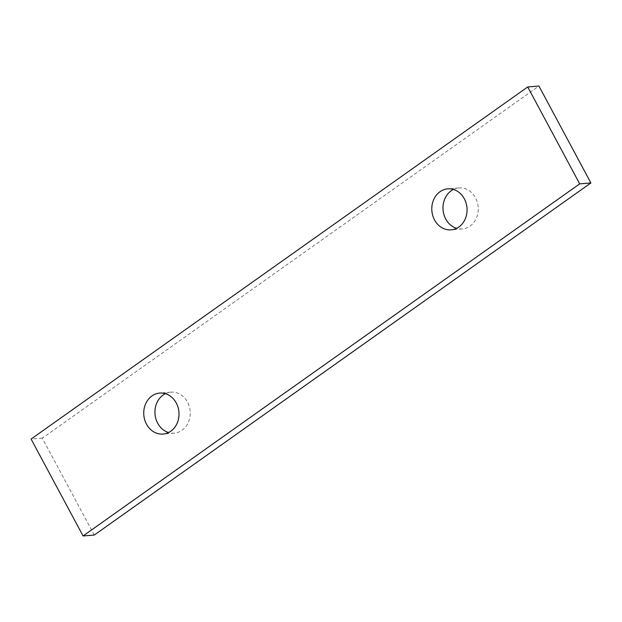 <?xml version="1.0" encoding="UTF-8"?>
<svg xmlns="http://www.w3.org/2000/svg" width="622" height="622" viewBox="0 0 622 622"><rect width="100%" height="100%" fill="white"/><g stroke="black" fill="none" stroke-linecap="round" stroke-linejoin="round"><path stroke-width="0.47" stroke-dasharray="3.11 2.33" d="M165.39 393.679A20.565 17.618 85.3 0 1 170.894 392.155A20.565 17.618 85.3 0 1 189.267 406.477A20.565 17.618 85.3 0 1 182.021 430.268A20.565 17.618 85.3 0 1 174.246 433.145A20.565 17.618 85.3 0 1 168.562 432.531M453.438 189.469A20.565 17.618 85.3 0 1 458.95 187.945A20.565 17.618 85.3 0 1 477.315 202.267A20.565 17.618 85.3 0 1 470.069 226.058A20.565 17.618 85.3 0 1 462.301 228.927A20.565 17.618 85.3 0 1 456.61 228.321M94.264 535.044L42.296 438.129L538.932 86.038M42.296 438.129L31.1 439.046M170.894 392.155L159.698 393.073M458.95 187.945L447.754 188.855M462.301 228.927L451.106 229.845M174.246 433.145L163.05 434.055"/><path stroke-width="0.93" d="M151.931 395.942A20.565 17.618 85.3 0 1 159.698 393.073A20.565 17.618 85.3 0 1 178.063 407.394A20.565 17.618 85.3 0 1 170.825 431.186A20.565 17.618 85.3 0 1 163.05 434.055A20.565 17.618 85.3 0 1 144.685 419.733A20.565 17.618 85.3 0 1 151.931 395.942M168.562 432.531A20.565 17.618 85.3 0 1 155.181 415.574A20.565 17.618 85.3 0 1 163.127 395.024A20.565 17.618 85.3 0 1 165.39 393.679M439.979 191.731A20.565 17.618 85.3 0 1 447.754 188.855A20.565 17.618 85.3 0 1 466.119 203.184A20.565 17.618 85.3 0 1 458.873 226.976A20.565 17.618 85.3 0 1 451.106 229.845A20.565 17.618 85.3 0 1 432.733 215.523A20.565 17.618 85.3 0 1 439.979 191.731M456.61 228.321A20.565 17.618 85.3 0 1 443.229 211.356A20.565 17.618 85.3 0 1 451.175 190.814A20.565 17.618 85.3 0 1 453.438 189.469M527.736 86.956L538.932 86.038L590.9 182.954L94.264 535.044L83.068 535.962L31.1 439.046L527.736 86.956L579.704 183.871L83.068 535.962M590.9 182.954L579.704 183.871"/></g></svg>

